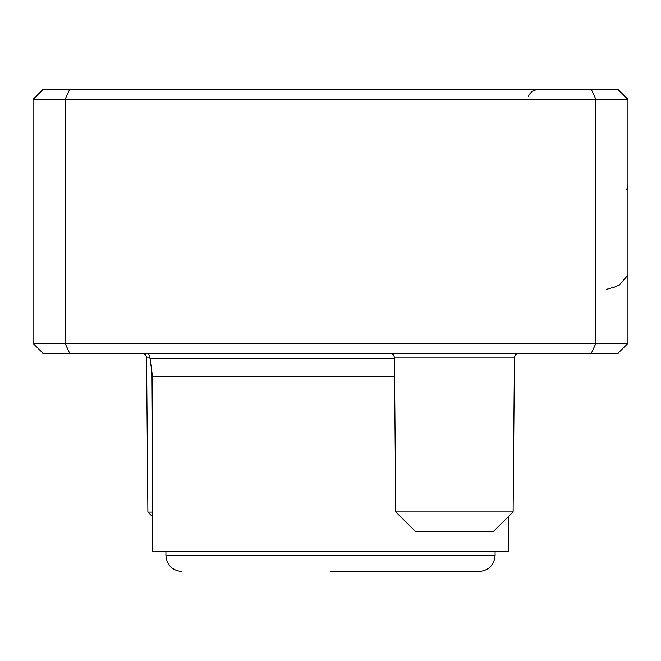 <?xml version="1.0" encoding="UTF-8"?>
<svg xmlns="http://www.w3.org/2000/svg" width="661" height="661" viewBox="0 0 661 661"><rect width="100%" height="100%" fill="white"/><g stroke="black" fill="none" stroke-linecap="round" stroke-linejoin="round"><path stroke-width="0.99" d="M330.5 571.484L479.225 571.484L330.5 571.484M513.11 511.903L493.106 531.725L415.769 531.725L395.765 511.903L513.11 511.903L514.456 357.188L394.419 357.188L393.245 354.412L390.453 353.255M394.584 376.621L152.526 376.621L152.526 551.654L508.474 551.654L508.474 516.497M495.089 551.654L495.089 555.62L165.911 555.62L165.911 551.654M89.665 353.255L42.965 353.255L33.05 343.34L33.05 99.431L42.965 89.516L618.035 89.516L627.95 99.431L627.95 343.34L618.035 353.255L571.335 353.255L618.035 353.255M33.05 343.34L627.95 343.34M627.95 99.431L33.05 99.431M134.588 89.516L181.659 89.516M479.341 89.516L526.412 89.516M591.339 89.516L69.661 89.516L65.084 99.431L65.084 343.34L69.661 353.255L591.339 353.255L595.916 343.34L595.916 99.431L591.339 89.516M148.535 353.255L150.022 358.444L394.427 358.444M152.526 512.077L147.89 512.077L146.544 357.188L145.37 354.412L142.578 353.255M152.526 488.933L151.683 366.02M150.03 358.444L152.526 376.621L150.022 358.444M149.667 357.188L146.544 357.188M514.456 357.188L515.63 354.412L518.422 353.255M495.089 555.62C494.089 565.188 488.801 570.476 479.225 571.484M165.911 555.62C166.911 565.188 172.199 570.476 181.775 571.484M606.616 289.311L614.614 287.039L619.497 284.949L627.95 275.017M626.785 189.352L627.95 185.386M528.255 96.87L529.263 94.498L532.088 91.441L533.873 90.4L537.831 89.516M152.526 516.629L147.89 512.077M395.765 511.903L394.419 357.188"/></g></svg>

